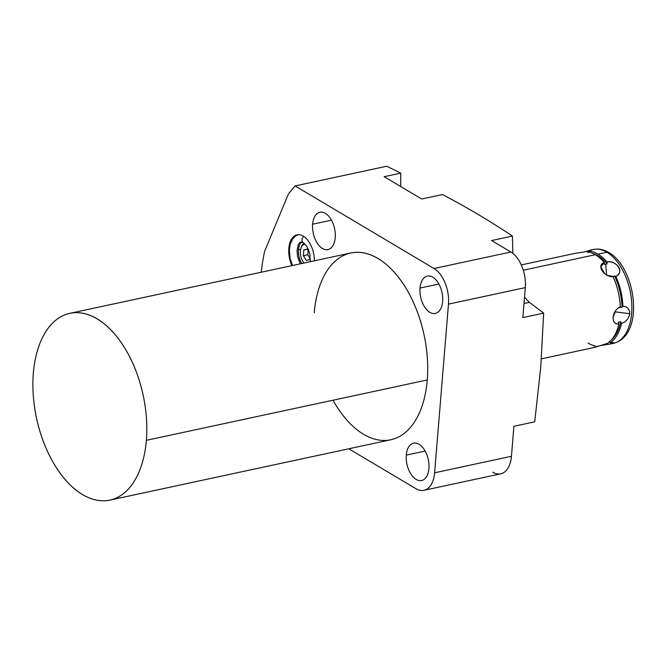 <?xml version="1.0" encoding="UTF-8"?>
<svg xmlns="http://www.w3.org/2000/svg" width="667" height="667" viewBox="0 0 667 667"><rect width="100%" height="100%" fill="white"/><g stroke="black" fill="none" stroke-linecap="round" stroke-linejoin="round"><path stroke-width="1" d="M534.726 421.811L540.745 367.142L534.726 421.811L513.907 426.288L534.726 421.811M386.743 166.233L295.089 185.926A186.618 106.545 -102.1 0 0 288.161 194.497L264.599 251.384A186.618 106.545 -102.1 0 0 261.206 272.236A186.618 106.545 -102.1 0 1 264.599 251.384L288.161 194.497A186.618 106.545 -102.1 0 1 295.089 185.926L386.743 166.233L400.717 173.137L384.167 176.697L421.702 199.008L442.521 194.531C467.859 207.937 491.154 221.778 512.398 236.068L491.579 240.545L510.872 252.009L491.579 240.545L512.398 236.068C491.154 221.778 467.859 207.937 442.521 194.531L421.702 199.008L384.167 176.697L400.717 173.137L386.743 166.233M423.929 490.32A27.989 15.983 -102.1 0 1 415.933 488.703L348.774 448.783L415.933 488.703A27.989 15.983 -102.1 0 0 434.609 472.795L448.474 304.119A27.989 15.983 -102.1 0 0 434.034 268.518L295.089 185.926L434.034 268.518L510.872 252.009A27.989 15.983 77.9 0 1 525.313 287.61A27.989 15.983 -102.1 0 0 510.872 252.009L434.034 268.518A27.989 15.983 -102.1 0 1 448.474 304.119L525.313 287.61L522.845 317.609L525.313 287.61L448.474 304.119L434.609 472.795L511.447 456.286A27.989 15.983 77.9 0 1 500.767 473.812L423.929 490.32A27.989 15.983 -102.1 0 0 434.609 472.795L511.447 456.286L513.907 426.288L511.447 456.286A27.989 15.983 -102.1 0 1 492.763 472.194M314.257 312.79A95.506 54.527 77.9 0 1 377.981 258.504A95.506 54.527 77.9 0 1 427.255 379.965A95.506 54.527 77.9 0 1 390.82 439.753A95.506 54.527 77.9 0 1 333.041 400.208M420.027 288.052A19.101 10.905 77.9 0 1 432.775 277.197A19.101 10.905 77.9 0 1 442.63 301.492A19.101 10.905 77.9 0 1 429.882 312.348A19.101 10.905 77.9 0 1 420.027 288.052L438.869 284.009L420.027 288.052A19.101 10.905 -102.1 0 0 435.343 313.448A19.101 10.905 -102.1 0 0 442.63 301.492A19.101 10.905 -102.1 0 0 427.314 276.096A19.101 10.905 -102.1 0 0 420.027 288.052M406.295 455.119A19.101 10.905 77.9 0 1 419.043 444.255A19.101 10.905 77.9 0 1 428.898 468.551A19.101 10.905 77.9 0 1 416.15 479.406A19.101 10.905 77.9 0 1 406.295 455.119L425.137 451.067L406.295 455.119A19.101 10.905 -102.1 0 0 421.611 480.507A19.101 10.905 -102.1 0 0 428.898 468.551A19.101 10.905 -102.1 0 0 413.582 443.155A19.101 10.905 -102.1 0 0 406.295 455.119M312.615 224.204A19.101 10.905 77.9 0 1 325.363 213.348A19.101 10.905 77.9 0 1 335.218 237.644A19.101 10.905 77.9 0 1 322.469 248.499A19.101 10.905 77.9 0 1 312.615 224.204L331.457 220.16L312.615 224.204A19.101 10.905 -102.1 0 0 327.931 249.6A19.101 10.905 -102.1 0 0 335.218 237.644A19.101 10.905 -102.1 0 0 319.902 212.248A19.101 10.905 -102.1 0 0 312.615 224.204M288.844 248.316A21.511 12.281 77.9 0 1 302.359 235.634A21.511 12.281 77.9 0 1 314.399 260.805A21.511 12.281 -102.1 0 0 297.048 234.842A21.511 12.281 -102.1 0 0 288.844 248.316L289.503 248.174L288.844 248.316A21.511 12.281 -102.1 0 0 291.896 265.641A21.511 12.281 77.9 0 1 288.844 248.316M69.785 313.357L350.692 253.001A95.506 54.527 77.9 0 1 427.255 379.965L146.348 440.32A95.506 54.527 -102.1 0 0 69.785 313.357A95.506 54.527 -102.1 0 0 33.35 373.145A95.506 54.527 -102.1 0 0 109.913 500.108A95.506 54.527 -102.1 0 0 146.348 440.32L427.255 379.965A95.506 54.527 77.9 0 1 390.82 439.753L109.913 500.108M33.35 373.145A95.506 54.527 -102.1 0 0 82.625 494.606A95.506 54.527 -102.1 0 0 146.348 440.32A95.506 54.527 -102.1 0 0 97.074 318.859A95.506 54.527 -102.1 0 0 33.35 373.145M522.845 317.609L543.663 313.131L540.745 367.142L543.663 313.131L529.415 302.376L524.512 297.29L529.415 302.376L543.663 313.131L522.845 317.609M512.848 253.385L512.398 236.068L512.848 253.385M400.725 186.535L400.717 173.137L400.725 186.535M524.004 303.543L529.415 302.376L524.004 303.543M298.457 249.817A14.049 8.021 -102.1 0 0 301.717 263.523A14.049 8.021 -102.1 0 1 298.457 249.817L300.642 249.35L298.457 249.817A14.049 8.021 -102.1 0 1 301.876 241.938A14.049 8.021 -102.1 0 0 298.457 249.817M300.975 248.099A10.755 6.145 -102.1 0 0 304.052 263.023A10.755 6.145 -102.1 0 1 300.383 251.359A10.755 6.145 -102.1 0 1 305.119 244.164A10.755 6.145 -102.1 0 0 300.975 248.099L301.259 247.232A11.856 6.77 77.9 0 1 304.244 243.305A11.856 6.77 -102.1 0 0 301.117 247.682M306.303 260.48L303.352 255.728L303.827 250.008L307.245 249.049L309.463 252.635L307.245 249.049L303.827 250.008L307.37 249.25L303.827 250.008L303.352 255.728L307.762 254.777L309.83 258.121L307.762 254.777L303.352 255.728L306.303 260.48L309.721 259.513L306.303 260.48M310.063 255.336L309.721 259.513L310.063 255.336M308.112 250.458L307.762 254.777L308.112 250.458M300.283 263.84L297.607 256.695L297.032 250.617L298.366 244.38L300.05 242.229L303.093 242.463A3.844 2.785 -59.3 0 1 303.752 236.435A3.844 2.785 120.7 0 0 303.093 242.463L306.703 246.256L308.504 249.792L309.838 254.144L310.313 261.681M606.92 261.923A48.024 27.422 -102.1 0 0 597.982 254.152L606.878 252.234A48.024 27.422 77.9 0 1 631.699 302.159A48.024 27.422 77.9 0 1 613.332 343.38A48.024 27.422 -102.1 0 0 631.699 302.159A48.024 27.422 -102.1 0 0 606.878 252.234L597.982 254.152A48.024 27.422 77.9 0 1 606.92 261.923L607.095 263.899A46.382 26.48 -102.1 0 0 592.905 253.435A46.382 26.48 77.9 0 1 607.095 263.899L605.694 264.09L606.611 275.271L613.357 276.43L615.808 276.246C624.712 272.353 617.342 260.489 606.92 261.923L607.095 263.899L604.452 264.465L604.277 262.498C596.165 265.041 603.527 276.905 613.165 276.813A48.024 27.422 77.9 0 1 620.277 306.853C616.175 308.829 613.773 312.314 613.065 317.309C612.856 321.752 614.791 324.012 618.859 324.087A48.024 27.422 77.9 0 1 607.704 343.263C595.247 347.282 591.812 348.257 597.399 346.181C588.928 349.049 598.566 346.323 607.704 343.263A48.024 27.422 77.9 0 0 618.859 324.087L618.134 322.269L620.785 321.702L621.502 323.52C626.046 321.811 628.814 318.543 629.806 313.715C629.756 309.121 627.464 306.645 622.92 306.286A48.024 27.422 -102.1 0 0 615.808 276.246A48.024 27.422 77.9 0 1 622.92 306.286L621.977 307.112A46.382 26.48 -102.1 0 0 614.624 276.021L615.808 276.246C624.946 273.187 616.633 259.797 606.92 261.923M611.881 342.505L613.773 342.646L610.072 344.055L600.583 345.514L611.464 343.78L610.347 342.696A48.024 27.422 -102.1 0 0 621.502 323.52A48.024 27.422 77.9 0 1 610.347 342.696L609.229 341.554L610.347 342.696M574.587 253.46L586.01 251.634A48.024 27.422 77.9 0 1 595.339 254.719L523.278 270.202L595.339 254.719A48.024 27.422 77.9 0 1 604.277 262.498L600.8 266.933L604.619 273.578L608.954 276.13M586.485 251.376L591.095 249.917L588.653 251.067L588.186 252.66L588.653 251.067A48.024 27.422 77.9 0 1 597.982 254.152A48.024 27.422 -102.1 0 0 588.653 251.067L591.879 249.9L585.468 251.734M611.472 339.87A46.382 26.48 -102.1 0 0 620.785 321.702A46.382 26.48 77.9 0 1 611.472 339.87M613.165 276.813L611.981 276.588L614.624 276.021A46.382 26.48 77.9 0 1 621.977 307.112L619.335 307.679L620.277 306.853L619.335 307.679L621.977 307.112L622.92 306.286C627.288 306.428 629.59 308.896 629.806 313.715L615.266 311.848L629.806 313.715C628.789 318.559 626.021 321.827 621.502 323.52L620.785 321.702L618.134 322.269L618.859 324.087C614.932 324.212 612.998 321.953 613.065 317.309L615.266 311.848L613.065 317.309C613.798 312.289 616.2 308.804 620.277 306.853A48.024 27.422 77.9 0 0 613.165 276.813L611.981 276.588L613.357 276.43L606.611 275.271L605.694 264.09L604.452 264.465L604.277 262.498A48.024 27.422 77.9 0 0 595.339 254.719A48.024 27.422 77.9 0 0 586.01 251.634M595.081 345.873A48.024 27.422 77.9 0 1 588.069 343.096M611.339 343.813L613.332 343.38C645.373 335.359 636.035 267.609 608.788 252.501A4.394 3.185 120.7 0 0 606.878 252.234A4.394 3.185 -59.3 0 1 608.788 252.501C603.66 249.441 598.449 248.432 593.155 249.475A48.024 27.422 77.9 0 1 606.878 252.234A48.024 27.422 -102.1 0 0 593.155 249.475L591.162 249.9M292.496 265.508L290.087 258.296L289.361 250.083L290.212 244.355L292.655 238.961L295.556 236.001L298.057 234.701M594.889 347.34L541.396 358.838M574.712 253.435L521.277 264.916"/></g></svg>
